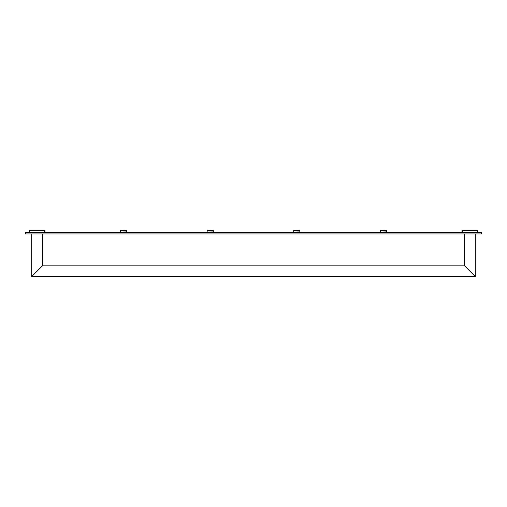 <?xml version="1.0" encoding="UTF-8"?>
<svg xmlns="http://www.w3.org/2000/svg" width="507" height="507" viewBox="0 0 507 507"><rect width="100%" height="100%" fill="white"/><g stroke="black" fill="none" stroke-linecap="round" stroke-linejoin="round"><path stroke-width="0.38" stroke-dasharray="2.54 1.9" d="M25.876 232.339L25.35 232.339L25.35 233.942L481.65 233.942L481.65 232.339L25.876 232.339L25.876 233.942M383.362 232.339L379.977 232.339L383.362 232.339M210.215 232.339L206.831 232.339L210.215 232.339M296.785 232.339L300.169 232.339L296.785 232.339M123.638 232.339L127.023 232.339L123.638 232.339M461.947 232.339L477.379 232.339L461.947 232.339L461.947 230.476L477.924 230.476L477.924 232.339L477.379 232.339L477.924 232.339M29.076 232.339L44.515 232.339L29.076 232.339L29.076 230.476L45.053 230.476L45.053 232.339L44.515 232.339L45.053 232.339M481.124 233.942L481.124 232.339M475.274 233.942L464.589 233.942L475.274 233.942M31.726 233.942L42.411 233.942L31.726 233.942M464.589 265.877L475.274 276.562M42.411 265.877L31.726 276.562M386.613 232.022L380.104 232.022M383.362 232.022L380.168 232.022L383.362 232.022M213.466 232.022L206.957 232.022M210.215 232.022L207.021 232.022L210.215 232.022M300.043 232.022L293.534 232.022M296.785 232.022L299.979 232.022L296.785 232.022M126.896 232.022L120.387 232.022M123.638 232.022L126.832 232.022L123.638 232.022M386.74 232.149L379.977 232.149M380.294 231.895L386.423 231.895M386.423 230.565L380.294 230.565M213.593 232.149L206.831 232.149M207.148 231.895L213.276 231.895M213.276 230.565L207.148 230.565M300.169 232.149L293.407 232.149M293.724 231.895L299.852 231.895M299.852 230.565L293.724 230.565M127.023 232.149L120.26 232.149M120.577 231.895L126.706 231.895M126.706 230.565L120.577 230.565M462.485 232.339L462.485 230.476M477.379 232.339L477.379 230.476M29.621 232.339L29.621 230.476M44.515 232.339L44.515 230.476"/><path stroke-width="0.76" d="M481.124 232.339L481.65 232.339L481.65 233.942L481.124 233.942L481.124 232.339L25.35 232.339L25.35 233.942L25.876 233.942L25.876 232.339M481.124 233.942L25.876 233.942M464.589 233.942L464.589 265.877L42.411 265.877L42.411 233.942M475.274 233.942L475.274 276.562L464.589 265.877M475.274 276.562L31.726 276.562L42.411 265.877M31.726 276.562L31.726 233.942M383.362 232.022L379.977 232.149L383.362 232.022M383.362 230.438L380.421 230.438L383.362 230.438M210.215 232.022L206.831 232.149L210.215 232.022M210.215 230.438L207.274 230.438L210.215 230.438M296.785 232.022L300.169 232.149L296.785 232.022M296.785 230.438L299.726 230.438L296.785 230.438M123.638 232.022L127.023 232.149L123.638 232.022M123.638 230.438L126.579 230.438L123.638 230.438M461.947 232.339L461.947 230.476L477.924 230.476L477.924 232.339M29.076 232.339L29.076 230.476L45.053 230.476L45.053 232.339M380.294 231.895L380.294 230.565L386.423 230.565L386.423 231.895L380.168 232.022M207.148 231.895L207.148 230.565L213.276 230.565L213.276 231.895L207.021 232.022M293.724 231.895L293.724 230.565L299.852 230.565L299.852 231.895L293.597 232.022M120.577 231.895L120.577 230.565L126.706 230.565L126.706 231.895L120.451 232.022M477.379 232.339L477.379 230.476M462.485 232.339L462.485 230.476M44.515 232.339L44.515 230.476M29.621 232.339L29.621 230.476"/></g></svg>
